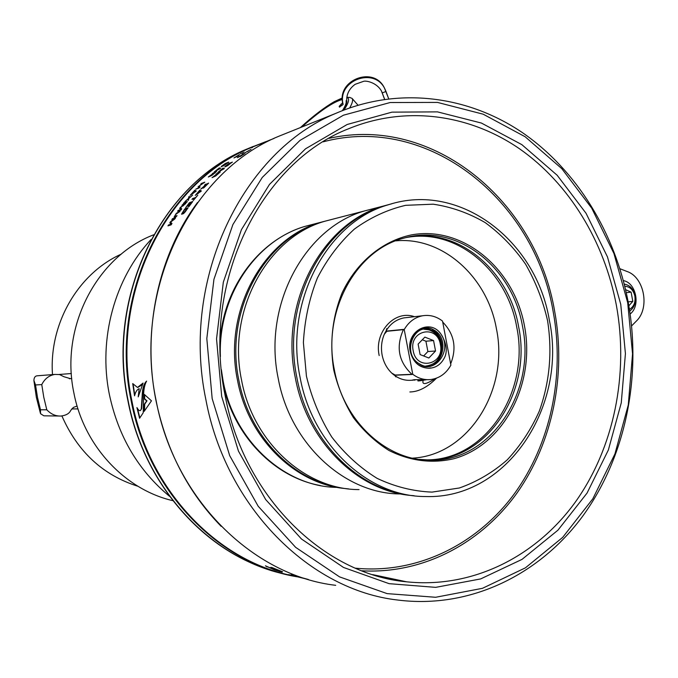 <?xml version="1.0" encoding="UTF-8"?>
<svg xmlns="http://www.w3.org/2000/svg" width="678" height="678" viewBox="0 0 678 678"><rect width="100%" height="100%" fill="white"/><g stroke="black" fill="none" stroke-linecap="round" stroke-linejoin="round"><path stroke-width="1.02" d="M153.669 234.8C97.013 256.377 59.74 327.076 73.894 392.994C84.013 446.175 125.133 489.702 172.873 500.678M323.203 141.829C428.649 113.54 534.73 200.451 553.214 311.905C564.91 375.578 550.807 443.878 513.916 494.364C476.829 544.476 417.309 574.241 355.399 568.181M329.084 138.346C433.751 114.777 536.315 201.603 554.706 311.566C566.283 374.646 552.824 442.234 517.068 492.923C481.092 543.239 423.106 574.291 361.781 570.791M77.106 406.029L73.385 407.436L70.698 410.453C69.351 413.504 66.113 415.368 60.986 416.038C55.698 416.267 50.969 414.182 46.799 409.792L40.477 409.792L40.544 413.699L43.85 415.817L58.935 416.012M46.799 409.792L43.79 397.3L41.765 384.596C44.74 378.731 49.13 375.341 54.943 374.417L59.554 374.57L63.986 376.748L70.495 378.663L71.732 378.392M37.883 375.748L36.976 375.815C35.061 376.104 34.036 377.638 33.908 380.417L35.519 384.951L37.51 397.478L40.477 409.792M52.494 374.612C48.833 323.457 78.411 273.302 121.303 254.114M137.922 486.27C102.997 475.227 77.656 451.794 61.91 415.961M77.987 408.91L71.724 408.927M71.343 373.536L59.088 374.476M342.415 97.895L334.373 101.615C324.254 107.48 312.922 116.141 300.379 127.591M344.034 109.98C348.967 102.454 349.882 98.251 346.789 97.378M301.447 127.167C313.228 116.489 323.838 108.421 333.279 102.954L342.39 99.039M342.839 110.446C346.136 105.361 347.399 101.912 346.619 100.081M349.695 107.895C352.467 103.081 353.246 99.903 352.043 98.361L349.594 97.437M301.829 127.015C319.694 111.082 333.212 101.903 342.39 99.48M346.077 100.802C346.67 102.624 345.449 105.895 342.415 110.616M342.687 102.683L339.178 106.361L339.407 107.065L342.771 104.751M169.61 496.364C138.465 470.659 118.387 436.725 109.395 394.579C97.996 338.703 114.828 278.082 151.067 239.512M289.667 131.896L278.794 136.261C191.315 171.865 132.574 289.506 156.109 400.52C174.543 499.372 253.047 575.8 335.72 585.326M403.808 581.478L404.351 581.343M205.883 399.664C225.859 507.398 310.066 590.233 397.698 600.03C470.074 609.183 539.68 574.698 582.749 516.094C625.599 457.023 641.795 376.917 628.218 302.269C615.2 233.257 576.995 170.356 522.645 132.795C468.201 95.751 398.444 86.275 335.991 113.294C243.216 150.948 180.39 278.666 205.883 399.664M263.928 142.388L249.945 147.838C165.263 182.357 108.633 294.93 131.185 400.944C148.482 493.16 221.003 565.486 299.176 577.114M212.172 398.613L229.706 455.675L258.191 506.237L295.642 547.341L339.542 576.876L387.13 593.623L435.623 597.276L482.456 588.318L525.416 567.842L562.681 537.383L592.852 498.754L614.938 453.929L628.277 404.952L632.549 353.874L627.701 302.727L613.937 253.504L591.725 208.18L561.799 168.661L525.17 136.77L483.177 114.192L437.496 102.412L390.147 102.531L343.449 115.201L299.956 140.422L262.284 177.416L232.91 224.545L213.934 279.328L206.815 338.576L212.172 398.613M620.751 304.329L607.471 256.903L586.038 213.265L557.163 175.255L521.848 144.643L481.397 123.049L437.454 111.87L391.969 112.15L347.178 124.481L305.515 148.821L269.48 184.408L241.427 229.656L223.325 282.175L216.545 338.924L221.689 396.418L238.444 451.082L265.674 499.55L301.49 539.018L343.517 567.452L389.121 583.673L435.657 587.36L480.677 578.919L522.018 559.384L557.926 530.196L587.038 493.101L608.369 449.989L621.268 402.834L625.421 353.619L620.751 304.329M616.361 305.185C604.361 241.656 569.376 183.772 519.729 148.931C469.973 114.548 406.402 105.149 349.102 128.549C261.225 162.05 201.197 281.853 225.113 395.444C243.826 496.805 323.864 574.385 406.563 581.809C472.651 588.758 535.942 556.502 575.164 502.33C614.175 447.734 628.896 373.976 616.361 305.185M402.224 580.885L401.207 581.131M619.921 268.725L627.108 271.505C644.363 277.277 650.083 308.312 636.303 321.143L631.608 325.898M623.353 280.616C636.091 282.658 640.82 305.947 630.15 314.007M629.718 311.117C634.269 307.693 636.074 302.6 635.15 295.845C633.515 288.981 629.887 285.074 624.26 284.124M629.447 309.371C633.845 306.736 635.659 302.303 634.871 296.091C633.311 289.828 629.947 286.557 624.785 286.26M628.853 305.803L632.811 301.371L631.099 292.133L625.599 289.667M631.099 292.133L626.277 292.676M632.811 301.371L628.142 301.863M220.384 356.543C217.918 296.413 255.699 240.58 304.939 226.401L364.84 210.866C304.897 227.537 262.708 304.947 278.192 378.316C290.176 444.387 345.204 494.16 400.732 493.948M422.614 315.762C429.784 314.617 436.42 316.389 442.522 321.084L450.887 365.154C446.132 373.544 439.403 378.341 430.7 379.544C424.275 380.163 418.292 378.4 412.758 374.273L395.189 375.044L391.791 373.137C386.807 368.349 383.587 362.315 382.121 355.043C380.799 347.738 381.536 340.797 384.341 334.212C388.587 325.152 395.088 319.711 403.842 317.906L422.614 315.762C414.8 317.321 408.673 321.914 404.224 329.559L412.758 374.273M441.234 334.542C446.183 342.754 447.472 350.043 445.09 356.408C441.666 363.925 436.352 367.866 429.157 368.239C419.394 367.976 413.097 362.399 410.249 351.526C405.478 331.339 430.411 317.516 441.234 334.542C452.853 351.484 433.564 375.366 418.834 363.527L421.046 364.764C439.514 374.519 452.506 339.873 433.827 329.966C422.258 322.508 407.08 335.559 410.41 351.45C413.029 362.128 419.275 367.722 429.157 368.239M414.919 380.121L412.682 379.985L414.631 379.68L427.403 379.663M404.224 329.559L386.824 331.288L384.341 334.212M395.783 240.843C442.726 236.436 487.457 277.056 496.406 328.694C509.297 389.469 468.735 455.336 412.453 458.15M436.31 334.415L432.157 331.034C415.063 320.313 401.045 352.831 418.834 363.527M424.097 329.279L429.479 329.881L434.395 332.61M440.378 344.449C437.251 323.948 408.681 330.228 413.19 350.704C416.546 371.434 444.971 364.603 440.378 344.449M433.564 340.576L424.869 337.11L418.114 344.102L420.106 354.586L428.843 358.009L435.547 351.001L433.564 340.576L425.92 341.212L422.292 339.771M424.013 329.288C432.793 329.364 438.471 334.305 441.047 344.119C441.997 357.238 436.869 364.561 425.657 366.086M423.64 355.967L427.886 351.543L435.547 351.001M427.886 351.543L425.92 341.212M419.597 379.934C415.792 381.316 418.038 381.256 426.335 379.748M425.14 379.807L424.326 379.824M419.614 379.765L419.775 380.612M142.151 395.944L141.278 408.859C140.439 411.622 138.99 411.19 136.931 407.588L139.592 418.267L143.227 412.758L143.583 396.113C143.626 389.545 144.634 384.545 146.618 381.112C143.897 383.562 142.414 388.511 142.151 395.944M144.295 398.842L146.651 400.91L144.355 404.317L144.168 411.377L151.474 400.834L144.355 394.443L144.295 398.842M197.501 202.527C158.381 255.106 141.88 330.601 155.957 400.469C166.322 450.37 188.06 492.321 221.155 526.331M295.718 576.292C219.079 562.986 148.906 491.372 131.888 400.884C109.336 294.862 165.974 182.289 250.657 147.804L261.191 143.583M260.123 144.473L260.716 144.194L260.191 144.626M251.038 149.38L245.25 152.592L251.038 149.38M243.241 153.694L242.546 154.126L243.241 153.694M243.012 154.203L237.342 157.66L243.902 154.016L240.275 156.508L244.978 153.423L243.012 154.203M226.24 166.195L232.401 162.118L228.901 163.483L225.138 166.407L224.825 166.958L226.24 166.195M217.824 172.441L224.359 168.491L222.977 168.11L217.824 172.441M216.045 174L217.579 173.415L212.044 177.661L215.799 175.899L220.248 172.017L216.045 174M204.519 185.102L206.036 184.543L200.764 189.12L203.459 187.374L203.078 188.103L203.798 187.84L208.629 183.102L204.519 185.102M195.298 195.357L201.366 190.984L199.841 190.137L195.298 195.357M193.23 200.535L197.756 195.23L195.628 197.518L192.637 198.578L191.984 199.391L194.967 198.34L193.23 200.535M185.619 207.748L189.179 203.375L190.315 202.976L188.001 206.502L190.738 202.832L191.662 202.51L188.933 206.604L192.73 201.527L189.399 202.688L185.619 207.748M185.102 211.994L188.111 207.756L184.797 208.892L181.568 214.095L183.399 213.706L185.102 211.994M269.446 140.202L270.056 139.965M270.81 139.727L270.234 139.939M272.234 139.134L272.81 138.922M264.903 141.999L265.759 141.66M251.826 147.821L252.402 147.55L251.826 147.821M240.419 153.804L244.233 152.143L240.419 153.804M237.758 156.118L239.487 154.542L233.944 157.957L237.758 156.118M225.367 164.084L223.359 165.881L228.74 162.135L225.316 163.483L221.528 166.263L221.198 166.78L222.579 166.051M214.155 172.017L220.655 168.195L219.35 167.89L214.155 172.017M212.367 173.509L213.867 172.932L208.324 177.009L212.028 175.28L216.511 171.568L212.367 173.509M198.095 186.772L199.044 187.518L195.747 189.221L199.052 188.001L200.112 186.891L198.925 186.162L204.773 182.179L201.442 183.424L200.722 184.136L203.341 183.153L198.095 186.772M190.238 195.281L196.264 191.018L194.815 190.213L190.238 195.281M188.442 198.459L184.941 201.595L188.459 198.73L188.196 200.434L189.069 198.239L192.62 195.128L189.12 197.942L189.34 196.315L188.67 197.095L188.696 198.705L189.247 196.951M184.077 202.671L183.433 203.485L186.687 202.332L187.331 201.519L184.077 202.671M179.645 208.434L180.746 209.519L178.212 210.392L177.602 211.239L180.823 210.138L181.746 208.858L180.407 207.756L185.831 203.425L182.585 204.57L181.95 205.392L184.501 204.493L180.475 207.315L179.645 208.434L180.518 207.849M174.077 217.163L176.441 216.485L177.026 215.612L174.729 216.265L175.602 214.519L180.017 211.273L176.297 213.299L174.077 217.163M169.805 222.867L171.017 224.155L168.508 224.969L167.958 225.867L171.144 224.842L171.975 223.477L170.517 222.164L174.797 218.994L175.661 217.663L172.458 218.723L171.881 219.604L174.399 218.774L170.551 221.681L169.805 222.867L170.61 222.24M132.71 383.579L137.473 387.435L143.083 383.062L138.219 396.876L139.193 388.672C137.1 389.435 135.558 391.816 134.566 395.816L132.71 383.579M138.49 395.528L139.151 388.765M137.965 387.358L142.117 384.833M134.769 395.011L133.142 384.265M240.097 156.576L242.834 154.728M239.088 156.855L241.105 155.601M240.919 155.626L241.817 155.135M238.283 157.304L239.037 156.796M225.927 166.212L225.274 166.771M230.283 163.559L227.639 165.678M229.122 164.059L226.02 166.33M226.41 166.347L227.528 165.568M230.105 163.305L227.155 165.686L230.105 163.305M228.554 163.915L225.596 166.288L228.554 163.915M224.155 168.661L222.977 168.11M222.46 169.051L223.181 168.398M223.545 169.034L220.401 170.78L222.723 168.83L223.613 169.119M214.426 176.644L214.833 175.983M216.977 173.653L219.536 172.653M217.316 173.882L216.875 174.051M215.884 175.661L219.121 172.831L215.485 176.111M203.925 187.136L203.502 187.416M203.095 188.026L203.459 187.374M203.383 188.077L203.705 187.628M208.104 183.653L205.239 184.365M205.519 185.086L205.951 184.924M206.468 184.382L207.553 183.984L203.849 187.314L206.468 184.382M201.298 191.06L199.841 190.137M199.468 191.077L200.086 190.391M197.637 193.849L198.264 193.12M198.696 192.84L198.078 193.569M199.713 191.145L200.62 191.62L197.671 193.493L199.713 191.145M195.603 197.857L192.637 198.578M189.976 203.425L190.399 203.273M191.323 202.951L191.747 202.807M189.365 203.315L192.382 201.968M237.147 156.364L238.927 155.279M238.656 155.533L237.588 156.186M218.774 168.78L220.426 168.381M219.841 168.729L216.723 170.415L219.062 168.559L219.892 168.805M210.705 176.017L211.095 175.382M213.85 172.949L214.273 172.788M213.528 173.424L213.095 173.585M212.35 174.899L211.773 175.449M196.484 188.95L199.247 187.789M200.044 186.959L198.925 186.162M204.197 182.746L201.442 183.424M198.374 186.992L199.052 186.297M196.188 191.094L194.815 190.213M194.442 191.128L195.052 190.467M192.603 193.772L193.238 193.061M193.671 192.789L193.035 193.493M194.662 191.179L195.518 191.628L192.603 193.459L194.662 191.179M188.459 198.73L188.552 200.002M184.052 203.264L186.975 201.976M180.746 209.519L178.212 210.392M178.17 211.044L178.475 210.612M181.746 208.866L180.407 207.756M182.552 205.18L185.484 203.875M184.501 204.493L183.077 205.909M179.916 208.654L181.018 209.748M168.466 225.706L171.017 224.155M175.407 218.053L172.458 218.723M172.407 219.435L172.737 218.935M174.399 218.774L170.551 221.681M170.085 223.07L171.297 224.359M282.607 571.817L272.081 567.579L270.759 567.359L271.556 567.884L279.065 571.105L275.412 570.062L265.42 565.85L274.539 569.918L282.031 572.122L273.937 568.52L282.607 571.817M308.354 579.487L291.15 574.732L298.015 576.834L288.692 574.622L306.583 579.071M271.539 567.452L271.556 567.884M273.776 568.537L271.683 567.554M279.133 570.868L277.039 570.249M265.793 565.867L267.022 566.901M268.166 567.02L267.149 566.571M279.2 571.452L280.861 571.571M293.582 575.419L292.464 575.156M273.573 138.617L274.319 138.227M184.755 209.553L187.806 208.18M181.848 214.316L182.331 213.087M183.543 213.087L182.306 213.163L184.602 209.604L187.069 208.765L183.543 213.087L184.009 213.189M183.823 213.307L182.492 213.443M186.772 209.188L187.196 209.044M265.106 141.914L262.462 142.999L265.14 141.999M225.706 163.695L226.147 163.525M227.164 163.127L227.605 162.949M221.74 166.534L222.503 165.949M226.825 163.517L224.24 165.347M222.943 166.093L224.079 165.313M174.992 216.29L176.763 216.002M177.161 212.934L179.721 211.689M174.28 217.189L174.738 215.994M211.578 175.136L215.384 172.348L211.578 175.136M222.63 165.881L226.037 163.457L222.63 165.881M236.597 156.389L238.953 154.948L236.597 156.389M272.429 139.075L271.7 139.346M270.539 139.804L271.268 139.541M140.295 410.597L141.609 408.775L142.49 395.876C142.711 389.189 143.965 384.485 146.253 381.765M139.846 417.877L137.524 408.648M144.524 410.86L144.694 404.241L146.99 400.834L144.634 398.766L144.685 394.74M248.267 151.109L247.614 151.482M406.046 237.588C456.345 227.74 507.119 270.649 516.67 326.821C530.306 390.782 486.346 459.845 427.182 459.862L423.14 459.845M346.255 488.643C295.769 484.634 248.284 438.92 237.495 380.205C222.859 311.261 263.174 238.325 320.626 222.333L383.324 206.07C322.372 223.02 279.421 302.303 295.261 377.519C307.075 442.361 359.052 492.372 413.283 495.635M390.926 204.01L383.324 206.07M435.251 378.587C425.835 384.579 421.801 385.172 423.148 380.358M442.709 322.075C454.302 333.974 456.947 347.916 450.65 363.9M386.714 328.644L386.129 331.135L403.503 329.398C395.698 346.899 398.571 361.925 412.097 374.476L394.562 375.239L395.944 376.934M430.725 367.9L428.598 368.256M425.852 366.103L426.581 366.078M431.954 329.033C441.607 335.763 444.183 344.916 439.683 356.484M440.844 353.077C445.471 338.398 430.14 322.72 418.097 330.491M406.927 237.376C457.548 226.876 508.983 269.997 518.602 326.643C532.264 390.74 488.253 459.955 428.996 459.964L424.047 459.93M348.534 488.872C297.71 485.219 249.69 439.293 238.834 380.146C224.172 311.058 264.556 237.97 322.084 221.952L385.053 205.629C324.008 222.596 280.98 302.057 296.854 377.443C308.634 442.048 360.171 492.033 414.173 495.754M391.808 203.764L385.053 205.629M522.492 326.296C536.205 390.655 492.084 460.167 432.657 460.184C388.375 462.159 343.831 422.58 334.339 369.663C322.025 311.109 356.34 249.377 404.486 237.986C456.803 222.952 512.56 266.946 522.492 326.296M524.484 325.949C535.586 383.273 504.229 444.878 453.836 458.735C431.886 463.82 410.258 461.065 388.952 450.472C375.553 442.048 363.73 431.132 353.492 417.733C344.458 403.156 337.864 387.223 333.72 369.925C329.5 342.915 332.296 317.228 342.119 292.871C356.611 262.183 382.392 241.012 411.283 234.927C462.82 225.316 514.068 268.48 524.484 325.949M359.043 489.601C305.583 489.694 252.911 442.522 241.538 380.019C226.808 310.643 267.318 237.258 325.025 221.189L388.519 204.722C327.288 221.748 284.124 301.557 300.066 377.29C312.405 445.505 368.807 496.821 425.513 496.533C507.28 499.483 567.715 405.775 549.324 320.075C536.273 240.775 459.972 181.407 388.519 204.722M41.765 384.596L35.519 384.951M342.221 103.073L342.915 103.87M340.949 104.175L342.017 105.404M339.178 106.361L339.78 107.048M343.136 104.42C336.864 80.368 374.663 66.402 384.935 89.055L385.994 91.462L382.29 92.894L381.434 90.945L384.57 99.31L381.892 92.055M385.994 91.471L388.68 98.751L384.528 88.233C373.985 65.113 335.627 80.233 343.068 104.488C335.635 80.284 374.027 65.156 384.528 88.233L384.799 88.784M346.772 102.217C346.17 94.759 348.967 88.793 355.162 84.309L363.561 81.343C365.798 80.453 376.57 82.267 381.528 91.132L384.655 99.293M253.428 146.355L246.495 149.228C162.152 183.602 105.776 295.574 128.21 400.995C144.711 488.423 211.146 558.536 285.175 574.207M337.364 487.389C285.192 487.084 234.139 441.302 223.104 380.883L221.342 369.603M220.062 340.958C223.689 286.947 259.572 239.707 304.939 226.401L314.253 223.986M412.978 380.189L411.749 380.231C404.376 380.9 397.723 378.536 391.791 373.137M379.18 355.552C373.917 332.034 394.774 309.524 414.419 316.694M432.157 331.034L432.454 330.542M306.439 376.214L303.388 342.509C304.659 319.846 309.321 298.354 317.372 278.031C327.194 258.928 339.534 242.614 354.391 229.088C370.332 217.511 387.418 209.595 405.656 205.324L433.183 204.188C451.497 206.909 468.845 213.062 485.228 222.63C500.711 233.952 514.161 247.801 525.577 264.183C535.603 281.684 542.934 300.498 547.561 320.626C552.443 351.848 549.689 382.002 539.315 411.097C531.12 429.437 520.441 445.666 507.288 459.811C492.914 472.397 476.948 481.787 459.396 487.982L432.039 492.109C413.275 491.364 394.977 486.787 377.154 478.38C360.052 467.837 344.933 454.074 331.805 437.081C320.211 418.563 311.761 398.274 306.439 376.214M33.951 380.892L36.349 397.291M40.4 413.233L36.358 397.342M69.351 378.739L70.495 378.663M36.976 375.815L54.943 374.417M346.814 97.318L350.043 97.454M358.001 105.192L352.043 98.361M249.945 147.838L246.495 149.228C161.813 183.797 105.573 295.735 127.956 400.944C143.117 480.422 199.485 546.612 266.166 568.774M372.714 574.63L406.563 581.809M278.794 136.261L335.991 113.294M320.431 485.558C274.87 477.498 234.469 436.505 223.299 385.07M250.657 147.804L273.98 138.448M427.182 459.862L428.996 459.964M409.859 391.969C418.614 391.825 427.487 387.223 436.488 378.163M432.657 460.184L419.14 459.379"/></g></svg>
